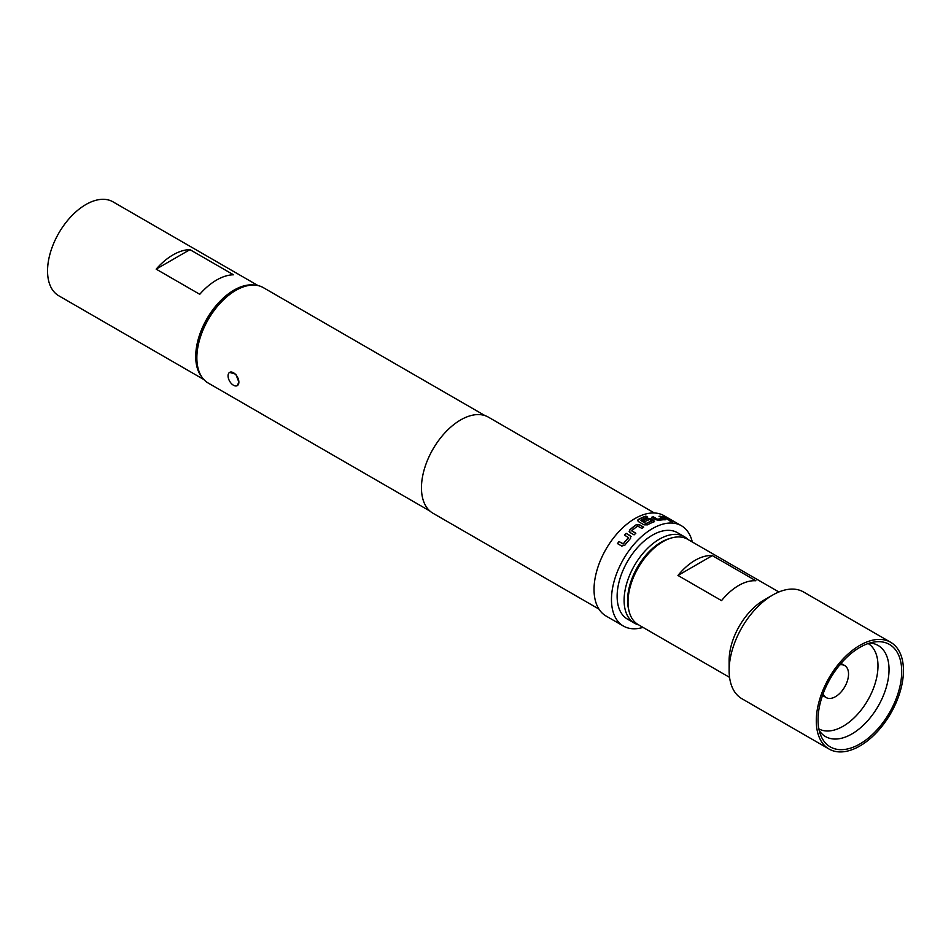 <?xml version="1.0" encoding="UTF-8"?>
<svg xmlns="http://www.w3.org/2000/svg" width="951" height="951" viewBox="0 0 951 951"><rect width="100%" height="100%" fill="white"/><g stroke="black" fill="none" stroke-linecap="round" stroke-linejoin="round"><path stroke-width="1.43" d="M672.523 521.968L672.131 521.707C670.051 520.732 669.421 520.613 670.253 521.374M670.336 521.148L672.238 521.481C670.146 520.506 669.516 520.387 670.336 521.148L669.813 520.673M647.476 517.261L645.86 516.334A57.69 33.309 120 0 0 638.276 519.721L637.574 520.613M653.824 522.099L653.789 520.53L651.221 519.056L647.845 518.652A57.69 33.309 120 0 0 642.852 520.875M654.538 521.267L653.86 521.885L653.824 520.316L651.257 518.83L647.881 518.426A57.928 33.451 120 0 0 642.662 520.768L644.493 521.826A57.928 33.451 120 0 1 649.664 519.508L651.958 521.053A57.69 33.309 120 0 0 646.098 523.739L640.546 520.34A57.928 33.451 120 0 1 647.726 517.178L645.907 516.12A57.928 33.451 120 0 0 638.276 519.519L637.562 520.506M823.138 693.743A18.485 10.675 120 0 0 826.217 697.594A18.485 10.675 120 0 0 835.465 696.679A18.485 10.675 120 0 0 847.543 680.381A18.485 10.675 120 0 0 844.714 665.569A18.485 10.675 120 0 0 839.84 664.832M859.87 743.979A59.164 34.165 120 0 0 901.013 680.678A59.164 34.165 120 0 0 874.801 641.925A59.164 34.165 120 0 0 859.87 647.358A59.164 34.165 120 0 0 820.784 735.468A59.164 34.165 120 0 0 859.87 743.979M229.643 372.376L235.848 374.254L238.867 382.124A7.644 4.41 60 0 1 237.286 385.619A7.644 4.41 60 0 1 233.459 385.238A7.644 4.41 60 0 1 228.062 375.883A7.644 4.41 60 0 1 229.643 372.376A7.644 4.41 60 0 1 235.527 374.432A7.644 4.41 60 0 1 238.867 382.124L237.286 385.619M778.869 591.974L687.549 539.241A49.309 28.471 120 0 0 662.895 541.69L661.147 542.688A46.837 27.044 120 0 0 628.029 600.057L628.029 602.066A49.309 28.471 120 0 0 638.24 624.641L729.572 677.374M890.683 642.294L803.524 591.974A61.625 35.579 120 0 0 772.711 595.029L763.998 600.057A49.309 28.471 120 0 0 729.132 660.446L729.132 670.503A61.625 35.579 120 0 0 741.899 698.723L829.058 749.043A61.625 35.579 120 0 0 876.549 732.532A61.625 35.579 120 0 0 903.45 670.503A61.625 35.579 120 0 0 890.683 642.294A61.625 35.579 120 0 0 843.192 658.805A61.625 35.579 120 0 0 816.291 720.834A61.625 35.579 120 0 0 829.058 749.043M669.682 538.539A47.455 27.401 120 0 0 661.147 542.189A47.455 27.401 120 0 0 628.694 609.532M638.668 624.89A49.916 28.827 -60 0 1 634.448 623.167A49.916 28.827 -60 0 1 626.792 583.165A49.916 28.827 -60 0 1 659.4 539.169A49.916 28.827 -60 0 1 684.363 536.697A49.916 28.827 -60 0 1 687.965 539.49M634.448 623.167L627.47 619.137A49.916 28.827 -60 0 1 619.814 579.135A49.916 28.827 -60 0 1 652.434 535.14A49.916 28.827 -60 0 1 677.397 532.667L684.363 536.697M201.707 376.81A54.231 31.312 -60 0 1 195.716 356.506A54.231 31.312 -60 0 1 215.604 306.21A54.231 31.312 -60 0 1 254.642 285.122M203.835 379.532L58.784 295.785A54.231 31.312 -60 0 1 47.55 270.964A54.231 31.312 -60 0 1 71.218 216.376A54.231 31.312 -60 0 1 113.014 201.85L258.078 285.597M196.857 357.861L196.857 355.852A52.638 30.384 -60 0 1 234.065 291.386L235.812 290.388A55.099 31.811 120 0 0 196.857 357.861A55.099 31.811 120 0 0 208.269 383.087L429.935 511.067M629.752 529.897L629.824 532.394L634.091 534.866A57.928 33.451 120 0 1 635.839 533.249L631.809 530.741A57.928 33.451 120 0 1 637.61 526.081L641.889 528.387A57.928 33.451 120 0 1 643.708 527.139L639.441 524.679L636.029 524.857A57.928 33.451 120 0 0 629.752 529.897L629.871 532.56M629.146 531.621L629.824 532.394M628.48 537.434L628.492 537.624A57.928 33.451 120 0 0 623.262 543.817L619.006 541.559A57.928 33.451 120 0 0 617.472 543.603L621.752 546.064L624.878 545.149A57.928 33.451 120 0 1 630.549 538.444L630.43 535.805L626.15 533.333A57.928 33.451 120 0 0 624.462 535.104L628.492 537.624M631.06 536.495L626.15 533.333M692.292 541.987A57.928 33.451 120 0 0 681.403 525.737L663.964 515.668A57.928 33.451 120 0 0 635.006 518.533A57.928 33.451 120 0 0 597.157 569.59A57.928 33.451 120 0 0 606.037 616.01L623.464 626.079A57.928 33.451 120 0 0 642.995 627.387M681.403 525.737A57.928 33.451 120 0 0 652.434 528.601A57.928 33.451 120 0 0 614.584 579.658A57.928 33.451 120 0 0 623.464 626.079M637.681 520.078L638.276 521.493L644.065 524.845L647.488 524.845A57.928 33.451 120 0 1 653.86 521.885M654.371 512.981L488.422 417.168A55.467 32.025 120 0 0 460.688 419.914A55.467 32.025 120 0 0 424.443 468.784A55.467 32.025 120 0 0 432.955 513.231L598.904 609.056M485.034 415.635L263.368 287.654A55.099 31.811 120 0 0 235.812 290.388L234.065 291.386M651.982 520.839A57.928 33.451 120 0 0 646.098 523.537L640.546 520.34M663.049 518.58L663.061 518.652A57.928 33.451 120 0 0 657.581 519.222L653.325 516.857A57.928 33.451 120 0 0 651.566 517.261L655.833 519.733L659.186 520.328A57.928 33.451 120 0 1 665.106 519.71L664.904 518.77L660.636 516.31A57.928 33.451 120 0 0 659.019 516.25L663.049 518.58M665.106 519.71L664.904 518.77L660.636 516.31M669.932 520.221A57.928 33.451 120 0 0 668.398 519.947L662.419 516.488A57.928 33.451 120 0 1 663.953 516.773L669.932 520.221M233.53 274.791A54.231 31.312 120 0 0 199.746 294.299L156.166 269.145L189.95 249.637L233.53 274.791M156.166 269.145A54.231 31.312 -60 0 1 189.95 249.637M772.711 595.029A61.625 35.579 120 0 0 729.132 670.503M662.895 541.69A49.309 28.471 120 0 0 628.029 602.066M712.335 555.61L755.914 580.776A49.309 28.471 120 0 0 721.536 600.628L677.956 575.462A49.309 28.471 -60 0 1 712.335 555.61L677.956 575.462M669.195 520.078L663.953 516.773M663.857 516.987A57.69 33.309 120 0 0 662.99 516.821M657.581 519.222L657.533 519.448A57.69 33.309 120 0 1 662.978 518.877L663.061 518.652M657.296 519.401L653.325 516.857M653.266 517.082A57.69 33.309 120 0 0 651.815 517.403M665.022 519.935L664.82 518.996M660.553 516.536A57.69 33.309 120 0 0 659.412 516.488M643.554 527.234L639.452 524.869L636.029 524.857M636.053 525.047A57.69 33.309 120 0 0 629.788 530.064M635.743 533.333L631.821 530.92M628.563 537.767A57.69 33.309 120 0 0 623.357 543.936L623.262 543.817M623.131 543.996L619.006 541.559M619.101 541.678A57.69 33.309 120 0 0 617.603 543.675M631.095 536.602L630.489 535.948M626.21 533.487A57.69 33.309 120 0 0 624.593 535.187M818.859 728.918A49.309 28.471 120 0 0 843.121 726.255A49.309 28.471 120 0 0 875.229 683.163A49.309 28.471 120 0 0 868.168 643.53M869.689 643.042A52.602 30.373 -60 0 1 887.877 680.857A52.602 30.373 -60 0 1 851.834 733.982A52.602 30.373 -60 0 1 819.203 730.487M841.017 663.429L844.714 665.569M822.52 695.454L826.217 697.594"/></g></svg>

